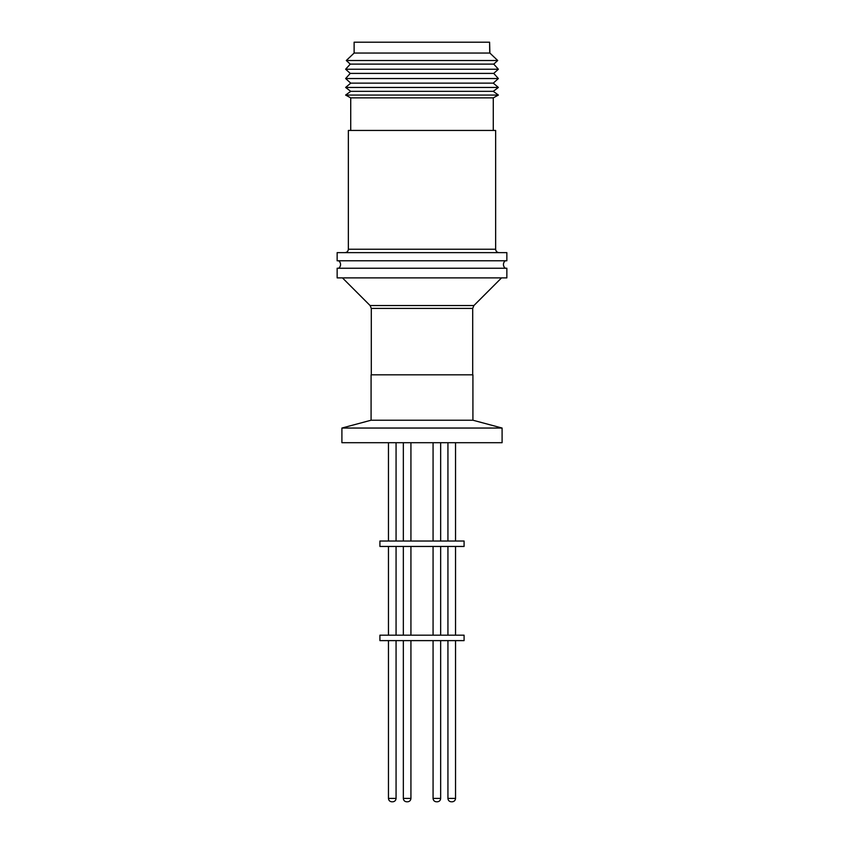 <?xml version="1.0" encoding="UTF-8"?>
<svg xmlns="http://www.w3.org/2000/svg" width="844" height="844" viewBox="0 0 844 844"><rect width="100%" height="100%" fill="white"/><g stroke="black" fill="none" stroke-linecap="round" stroke-linejoin="round"><path stroke-width="1.27" d="M505.345 260.775A4.631 4.631 0 0 0 505.345 268.244M338.655 260.775A4.631 4.631 0 0 1 338.655 268.244M396.068 541.025L396.068 442.699M388.462 541.025L388.462 442.699M440.663 541.025L440.663 442.699M433.067 541.025L433.067 442.699L433.067 541.025M403.337 541.025L403.337 442.699L403.337 541.025M455.538 541.025L455.538 442.699M447.932 541.025L447.932 442.699M410.933 541.025L410.933 442.699M379.916 546.448L464.084 546.448L464.084 541.025L379.916 541.025L379.916 546.448M396.068 635.184L396.068 546.448M388.462 635.184L388.462 546.448M433.067 635.184L433.067 546.448L433.067 635.184M440.663 635.184L440.663 546.448M410.933 635.184L410.933 546.448M403.337 635.184L403.337 546.448L403.337 635.184M455.538 635.184L455.538 546.448M447.932 635.184L447.932 546.448M379.916 640.617L464.084 640.617L464.084 635.184L379.916 635.184L379.916 640.617M388.462 640.617L388.462 798.403L396.068 798.403L396.068 640.617M433.067 798.403C433.278 800.46 434.407 801.589 436.464 801.8C434.407 801.589 433.278 800.46 433.067 798.403L433.067 640.617L433.067 798.403L440.663 798.403L440.663 640.617M403.337 798.403C403.537 800.46 404.677 801.589 406.724 801.8C404.677 801.589 403.537 800.46 403.337 798.403L403.337 640.617L403.337 798.403L410.933 798.403L410.933 640.617M447.932 640.617L447.932 798.403L455.538 798.403L455.538 640.617M472.703 374.82L472.703 308.408L371.297 308.408L370.094 305.539L342.453 277.887M371.297 374.82L371.297 308.408M370.094 305.539L473.906 305.539L501.547 277.887M337.146 268.244L506.854 268.244L506.854 277.887L337.146 277.887L337.146 268.244M337.146 252.63L506.854 252.63L506.854 260.775L337.146 260.775L337.146 252.63M495.65 249.244L348.35 249.244L348.35 130.451L495.65 130.451L495.65 249.244C495.861 251.29 496.989 252.43 499.047 252.63M350.724 130.451L350.724 97.862L493.276 97.862L493.276 130.451M493.276 97.862L498.371 95.066L345.629 95.066L350.724 97.862M345.629 95.066L350.724 91.331L493.276 91.331L498.371 95.066M493.276 91.331L498.371 87.449L345.629 87.449L350.724 91.331M345.629 87.449L350.724 83.134L493.276 83.134L498.371 87.449M493.276 83.134L498.371 78.534L345.629 78.534L350.724 83.134M345.629 78.534L350.26 73.407L493.74 73.407L498.371 78.534M493.74 73.407L498.371 69.229L345.629 69.229L350.26 73.407M345.629 69.229L350.26 64.112L493.74 64.112L498.371 69.229M493.74 64.112L497.717 60.515L346.283 60.515L350.26 64.112M489.879 53.056L489.594 42.2L354.121 42.2L354.121 53.056L489.879 53.056L497.717 60.515M354.121 53.056L346.283 60.515M371.086 420.217L472.914 420.217L472.914 374.82L371.086 374.82L371.086 420.217L341.904 428.045L341.904 442.699L502.096 442.699L502.096 428.045L341.904 428.045M489.594 42.2L489.72 52.423M396.068 798.403C395.857 800.46 394.728 801.589 392.671 801.8M440.663 798.403C440.462 800.46 439.323 801.589 437.276 801.8C439.323 801.589 440.462 800.46 440.663 798.403M410.933 798.403C410.722 800.46 409.593 801.589 407.536 801.8C409.593 801.589 410.722 800.46 410.933 798.403M455.538 798.403C455.327 800.46 454.199 801.589 452.141 801.8M472.914 420.217L502.096 428.045M348.35 249.244C348.139 251.29 347.011 252.43 344.953 252.63M473.906 305.539L472.703 308.408M388.462 798.403C388.673 800.46 389.801 801.589 391.859 801.8M447.932 798.403C448.143 800.46 449.272 801.589 451.329 801.8"/></g></svg>
